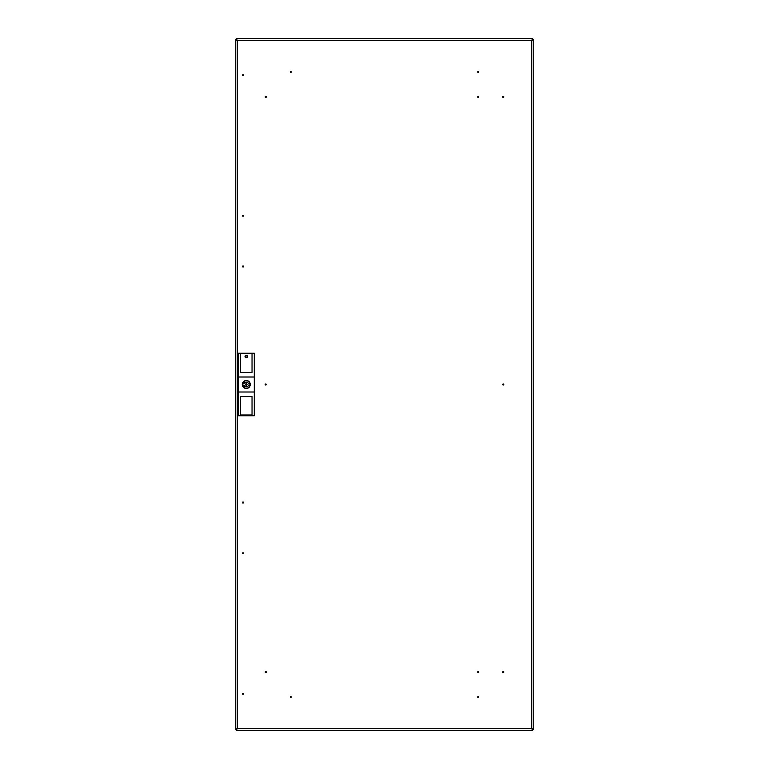 <?xml version="1.0" encoding="UTF-8"?>
<svg xmlns="http://www.w3.org/2000/svg" width="769" height="769" viewBox="0 0 769 769"><rect width="100%" height="100%" fill="white"/><g stroke="black" fill="none" stroke-linecap="round" stroke-linejoin="round"><path stroke-width="1.15" d="M243.033 553.805A0.529 0.529 0 0 0 243.552 553.276A0.529 0.529 0 0 0 243.033 552.748A0.529 0.529 0 0 0 242.504 553.276A0.529 0.529 0 0 0 243.033 553.805M243.033 694.32A0.529 0.529 0 0 0 243.552 693.792A0.529 0.529 0 0 0 243.033 693.263A0.529 0.529 0 0 0 242.504 693.792A0.529 0.529 0 0 0 243.033 694.32M243.033 503.041A0.529 0.529 0 0 0 243.552 502.513A0.529 0.529 0 0 0 243.033 501.994A0.529 0.529 0 0 0 242.504 502.513A0.529 0.529 0 0 0 243.033 503.041M243.033 215.195A0.529 0.529 0 0 0 242.504 215.724A0.529 0.529 0 0 0 243.033 216.252A0.529 0.529 0 0 0 243.552 215.724A0.529 0.529 0 0 0 243.033 215.195M243.033 74.68A0.529 0.529 0 0 0 242.504 75.208A0.529 0.529 0 0 0 243.033 75.737A0.529 0.529 0 0 0 243.552 75.208A0.529 0.529 0 0 0 243.033 74.68M243.033 265.959A0.529 0.529 0 0 0 242.504 266.487A0.529 0.529 0 0 0 243.033 267.006A0.529 0.529 0 0 0 243.552 266.487A0.529 0.529 0 0 0 243.033 265.959M478.789 672.039A0.529 0.529 0 0 0 478.26 671.51A0.529 0.529 0 0 0 477.741 672.039A0.529 0.529 0 0 0 478.26 672.567A0.529 0.529 0 0 0 478.789 672.039M478.789 96.961A0.529 0.529 0 0 0 478.26 96.433A0.529 0.529 0 0 0 477.741 96.961A0.529 0.529 0 0 0 478.26 97.49A0.529 0.529 0 0 0 478.789 96.961M265.738 97.49A0.529 0.529 0 0 0 266.257 96.961A0.529 0.529 0 0 0 265.738 96.433A0.529 0.529 0 0 0 265.209 96.961A0.529 0.529 0 0 0 265.738 97.49M290.211 71.959A0.529 0.529 0 0 0 290.74 72.478A0.529 0.529 0 0 0 291.259 71.959A0.529 0.529 0 0 0 290.74 71.43A0.529 0.529 0 0 0 290.211 71.959M265.738 671.51A0.529 0.529 0 0 0 265.209 672.039A0.529 0.529 0 0 0 265.738 672.567A0.529 0.529 0 0 0 266.257 672.039A0.529 0.529 0 0 0 265.738 671.51M290.211 697.041A0.529 0.529 0 0 0 290.74 697.57A0.529 0.529 0 0 0 291.259 697.041A0.529 0.529 0 0 0 290.74 696.522A0.529 0.529 0 0 0 290.211 697.041M265.738 385.029A0.529 0.529 0 0 0 266.257 384.5A0.529 0.529 0 0 0 265.738 383.971A0.529 0.529 0 0 0 265.209 384.5A0.529 0.529 0 0 0 265.738 385.029M503.262 671.51A0.529 0.529 0 0 0 502.743 672.039A0.529 0.529 0 0 0 503.262 672.567A0.529 0.529 0 0 0 503.791 672.039A0.529 0.529 0 0 0 503.262 671.51M478.789 697.041A0.529 0.529 0 0 0 478.26 696.522A0.529 0.529 0 0 0 477.741 697.041A0.529 0.529 0 0 0 478.26 697.57A0.529 0.529 0 0 0 478.789 697.041M503.262 385.029A0.529 0.529 0 0 0 503.791 384.5A0.529 0.529 0 0 0 503.262 383.971A0.529 0.529 0 0 0 502.743 384.5A0.529 0.529 0 0 0 503.262 385.029M503.262 97.49A0.529 0.529 0 0 0 503.791 96.961A0.529 0.529 0 0 0 503.262 96.433A0.529 0.529 0 0 0 502.743 96.961A0.529 0.529 0 0 0 503.262 97.49M478.789 71.959A0.529 0.529 0 0 0 478.26 71.43A0.529 0.529 0 0 0 477.741 71.959A0.529 0.529 0 0 0 478.26 72.478A0.529 0.529 0 0 0 478.789 71.959M531.725 40.449L533.724 39.488L531.725 40.449L237.275 40.449L236.314 38.45L237.275 40.449L237.275 728.551L235.276 729.512L237.275 728.551L531.725 728.551L532.686 730.55L531.725 728.551L531.725 40.449L532.686 38.45L531.725 40.449M533.724 729.512L531.725 728.551L533.724 729.512L533.724 39.488M532.686 38.45L236.314 38.45M236.314 730.55L237.275 728.551L236.314 730.55L532.686 730.55M235.276 39.488L237.275 40.449L235.276 39.488L235.276 729.512M247.032 384.5A0.75 0.75 0 0 0 246.282 383.75A0.75 0.75 0 0 0 245.532 384.5A0.75 0.75 0 0 0 246.282 385.25A0.75 0.75 0 0 0 247.032 384.5M249.906 384.5A3.624 3.624 0 0 0 249.829 383.75L248.512 383.75A2.355 2.355 0 0 0 244.052 383.75L242.735 383.75A3.624 3.624 0 0 0 242.735 385.25L244.052 385.25A2.355 2.355 0 0 0 248.512 385.25L249.829 385.25A3.624 3.624 0 0 0 249.906 384.5M250.281 384.5A3.999 3.999 0 0 1 246.282 388.499A3.999 3.999 0 0 1 242.283 384.5A3.999 3.999 0 0 1 246.282 380.501A3.999 3.999 0 0 1 250.281 384.5M252.03 415L240.534 415M240.534 353.25L240.534 372.417L252.03 372.417L252.03 353.25L254.279 353.25L254.279 377.002L238.275 377.002L238.275 353.25L252.03 353.25M252.03 353.394L240.534 353.394M252.03 415.75L240.534 415.75L240.534 396.583L252.03 396.583L252.03 415.75L254.279 415.75L254.279 377.002M238.275 377.002L238.275 415.75L240.534 415.75M238.275 391.998L254.279 391.998M246.282 355.643A0.846 0.846 0 0 0 245.426 356.499A0.846 0.846 0 0 0 246.282 357.345A0.846 0.846 0 0 0 247.128 356.499A0.846 0.846 0 0 0 246.282 355.643M246.282 355.249A1.25 1.25 0 0 0 245.032 356.499A1.25 1.25 0 0 0 246.282 357.748A1.25 1.25 0 0 0 247.531 356.499A1.25 1.25 0 0 0 246.282 355.249M242.533 384.5A3.749 3.749 0 0 1 246.282 380.751A3.749 3.749 0 0 1 250.031 384.5A3.749 3.749 0 0 1 246.282 388.249A3.749 3.749 0 0 1 242.533 384.5"/></g></svg>
